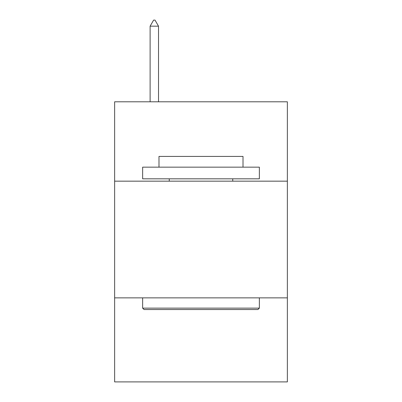 <?xml version="1.0" encoding="UTF-8"?>
<svg xmlns="http://www.w3.org/2000/svg" width="402" height="402" viewBox="0 0 402 402"><rect width="100%" height="100%" fill="white"/><g stroke="black" fill="none" stroke-linecap="round" stroke-linejoin="round"><path stroke-width="0.6" d="M287.365 181.161L287.365 101.796L114.635 101.796L114.635 181.161L287.365 181.161L287.365 381.9L114.635 381.9L114.635 181.161M287.365 297.867L114.635 297.867M144.047 309.54L142.645 308.138L259.355 308.138L257.953 309.54L144.047 309.54M259.355 167.157L259.355 178.825L142.645 178.825L142.645 167.157L259.355 167.157M158.986 167.157L158.986 156.418L243.014 156.418L243.014 167.157M259.355 297.867L259.355 308.138M142.645 297.867L142.645 308.138M232.743 178.825L232.743 181.161M169.257 178.825L169.257 181.161M158.519 26.17L155.016 20.1L153.614 20.1L150.117 26.17L158.519 26.17L158.519 101.796M150.117 26.17L150.117 101.796"/></g></svg>
